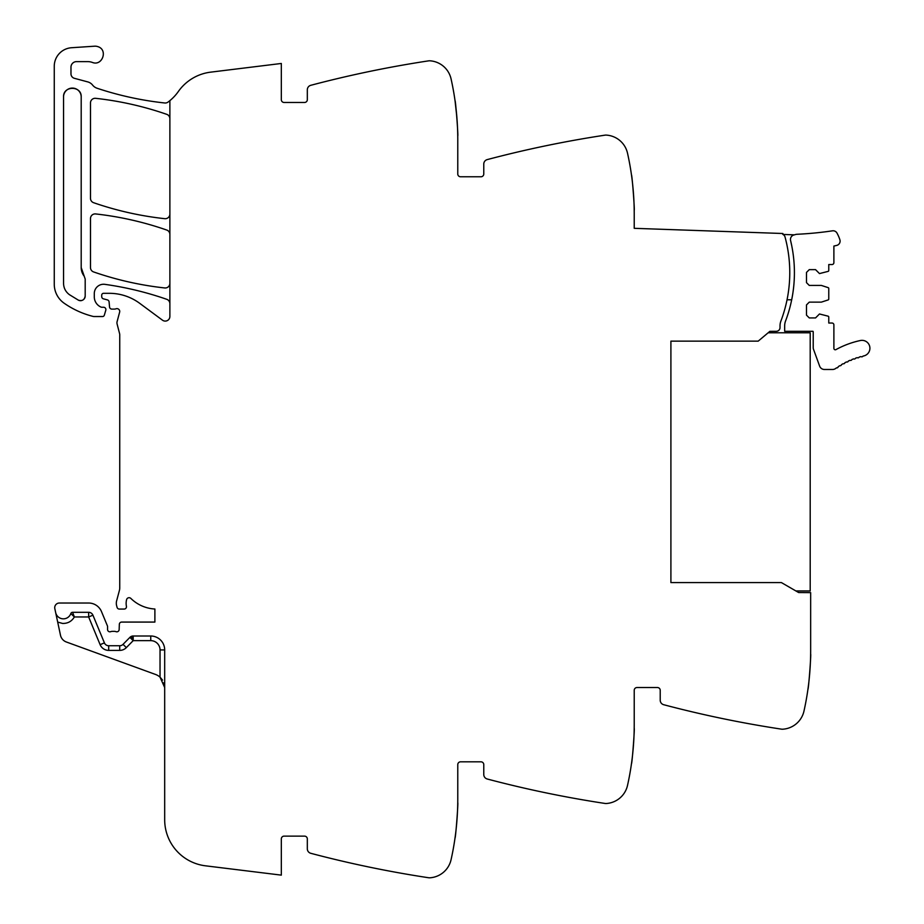 <?xml version="1.0" encoding="UTF-8"?>
<svg xmlns="http://www.w3.org/2000/svg" width="924" height="924" viewBox="0 0 924 924"><rect width="100%" height="100%" fill="white"/><g stroke="black" fill="none" stroke-linecap="round" stroke-linejoin="round"><path stroke-width="1.39" d="M164.68 649.93L160.037 649.93A9.286 9.286 0 0 0 150.751 640.644L133.195 640.644L133.195 636.001L150.751 636.001A13.929 13.929 0 0 1 164.68 649.93A13.929 13.929 0 0 0 150.751 636.001A13.929 13.929 0 0 1 164.68 649.93L164.68 819.727A46.431 46.431 0 0 0 205.451 865.811L281.323 875.132L281.323 838.911A2.784 2.784 0 0 1 284.107 836.128L304.539 836.128A2.784 2.784 0 0 1 307.322 838.911L307.322 848.809A4.643 4.643 0 0 0 310.787 853.302A1114.402 1114.402 0 0 0 425.952 877.338A1114.402 1114.402 0 0 0 428.632 877.742A5.567 5.567 0 0 0 429.799 877.8A23.216 23.216 0 0 0 451.074 859.678A278.598 278.598 0 0 0 457.773 798.983L457.773 764.622A2.784 2.784 0 0 1 460.556 761.826L480.988 761.826A2.784 2.784 0 0 1 483.772 764.622L483.772 774.52A4.643 4.643 0 0 0 487.225 779.001A1114.402 1114.402 0 0 0 602.402 803.048A1114.402 1114.402 0 0 0 605.081 803.453A5.567 5.567 0 0 0 606.248 803.51A23.216 23.216 0 0 0 627.523 785.388A278.598 278.598 0 0 0 634.222 724.682L634.222 690.32A2.784 2.784 0 0 1 637.006 687.537L657.438 687.537A2.784 2.784 0 0 1 660.221 690.32L660.221 700.219A4.643 4.643 0 0 0 663.675 704.712A1114.402 1114.402 0 0 0 778.851 728.747A1114.402 1114.402 0 0 0 781.531 729.163A5.567 5.567 0 0 0 782.686 729.209A23.216 23.216 0 0 0 803.972 711.099A278.598 278.598 0 0 0 810.66 650.392L810.66 592.619L798.659 592.55L781.415 582.594L670.905 582.594L670.905 341.141L758.2 341.141L769.877 331.335L768.156 332.79L810.198 332.79L810.198 590.956L795.887 590.956M169.877 303.696A4.643 4.643 0 0 0 166.77 299.318A325.04 325.04 0 0 0 104.862 284.349A9.286 9.286 0 0 0 94.294 293.555L94.294 296.847A11.146 11.146 0 0 0 100.959 307.057A2.322 2.322 0 0 0 101.894 307.253L103.58 307.253A2.322 2.322 0 0 1 105.798 310.233L104.331 315.2A1.86 1.86 0 0 1 102.552 316.539L94.121 316.539A4.643 4.643 0 0 1 92.989 316.389A88.219 88.219 0 0 1 64.218 303.268A23.216 23.216 0 0 1 54.262 284.211L54.262 66.262A18.572 18.572 0 0 1 71.61 47.725L94.571 46.2A8.362 8.362 0 0 1 97.921 46.662C108.247 49.781 102.321 66.505 92.331 62.416A13.929 13.929 0 0 0 87.676 61.619L76.553 61.619A5.567 5.567 0 0 0 70.975 67.186L70.975 73.839A4.643 4.643 0 0 0 74.417 78.321L87.722 81.89A9.286 9.286 0 0 1 92.596 85.089A9.748 9.748 0 0 0 97.159 88.277A325.04 325.04 0 0 0 164.738 102.98A4.643 4.643 0 0 0 168.006 102.102A46.431 46.431 0 0 0 178.355 91.499A46.431 46.431 0 0 1 210.66 72.153L281.323 63.467L281.323 99.688A2.784 2.784 0 0 0 284.107 102.472L304.539 102.472A2.784 2.784 0 0 0 307.322 99.688L307.322 89.79A4.643 4.643 0 0 1 310.787 85.308A1114.402 1114.402 0 0 1 425.952 61.261A1114.402 1114.402 0 0 1 428.632 60.857A5.567 5.567 0 0 1 429.799 60.799A23.216 23.216 0 0 1 451.074 78.921A278.598 278.598 0 0 1 457.773 139.628L457.773 173.989A2.784 2.784 0 0 0 460.556 176.773L480.988 176.773A2.784 2.784 0 0 0 483.772 173.989L483.772 164.091A4.643 4.643 0 0 1 487.225 159.598A1114.402 1114.402 0 0 1 605.081 135.147A5.567 5.567 0 0 1 606.248 135.1A23.216 23.216 0 0 1 627.523 153.211A278.598 278.598 0 0 1 634.222 213.918L634.222 228.32L782.871 233.506L782.836 234.43A3.765 3.765 0 0 1 785.007 236.902A136.509 136.509 0 0 1 780.919 320.998A13.929 13.929 0 0 0 780.018 325.941L780.018 327.593A3.719 3.719 0 0 1 776.345 331.3L769.877 331.335M634.153 207.75L634.199 210.233C634.88 211.261 632.016 173.908 631.496 175.04L632.051 179.256M457.703 133.46L457.75 135.932C458.431 136.971 455.567 99.619 455.047 100.751L456.918 117.845M169.877 100.624L169.877 316.447A4.643 4.643 0 0 1 162.474 320.178L139.72 303.338A51.074 51.074 0 0 0 109.344 293.312L103.58 293.312A1.86 1.86 0 0 0 101.721 295.172L101.721 296.592A2.322 2.322 0 0 0 103.442 298.845L107.392 299.896A2.322 2.322 0 0 1 109.101 301.94L109.54 306.987A2.322 2.322 0 0 0 111.862 309.101L114.368 309.101A4.643 4.643 0 0 0 115.974 308.812A2.784 2.784 0 0 1 119.635 312.15L117.105 321.621A4.643 4.643 0 0 0 117.094 323.989L119.589 333.61A4.643 4.643 0 0 1 119.739 334.765L119.739 587.999A9.286 9.286 0 0 1 119.415 590.401L116.62 600.866A9.286 9.286 0 0 0 116.62 605.67L117.071 607.345A2.322 2.322 0 0 0 119.311 609.066L124.151 609.066A2.322 2.322 0 0 0 126.426 606.294A14.853 14.853 0 0 1 126.611 599.618A2.553 2.553 0 0 1 130.862 598.429A37.145 37.145 0 0 0 154.886 609.008L154.886 622.071L121.656 622.071A2.322 2.322 0 0 0 119.335 624.312L119.15 629.579A2.322 2.322 0 0 1 115.997 631.658A4.643 4.643 0 0 0 114.322 631.358L112.393 631.358A4.643 4.643 0 0 0 110.73 631.658A2.322 2.322 0 0 1 107.565 629.498L107.565 626.703A2.322 2.322 0 0 0 107.392 625.825L101.513 611.63A13.929 13.929 0 0 0 88.646 603.026L59.367 603.026A4.643 4.643 0 0 0 54.828 608.639L55.659 612.566A7.889 7.889 0 0 0 70.825 613.559L74.37 616.955L70.825 613.559A1.86 1.86 0 0 1 72.58 612.312L88.646 612.312A4.643 4.643 0 0 1 92.931 615.188L104.412 642.885A4.643 4.643 0 0 0 108.697 645.749L119.716 645.749A4.643 4.643 0 0 0 123.031 644.363L126.345 647.609L133.195 640.644L131.404 636.359M92.931 615.188L88.646 616.955L74.37 616.955C71.691 621.402 67.752 623.561 62.566 623.434L57.692 622.095L60.476 635.215A9.286 9.286 0 0 0 66.389 642.007L155.521 674.451A13.929 13.929 0 0 1 160.037 677.153L164.68 687.537L163.837 682.767M57.692 622.095L55.659 612.566M457.75 802.667C458.431 801.639 455.567 838.98 455.047 837.86C455.567 838.98 458.431 801.639 457.75 802.667M632.051 759.343L631.496 763.559C632.016 764.691 634.88 727.338 634.199 728.378L634.153 730.849M808.5 685.054L807.934 689.269C808.465 690.39 811.33 653.049 810.637 654.077L810.602 656.56M169.877 234.442A4.643 4.643 0 0 0 166.77 230.053A325.04 325.04 0 0 0 95.634 213.941A4.643 4.643 0 0 0 90.483 218.561L90.483 267.544A4.643 4.643 0 0 0 93.601 271.933A325.04 325.04 0 0 0 164.738 287.953A4.643 4.643 0 0 0 169.877 283.333M169.877 118.722A4.643 4.643 0 0 0 166.759 114.345A325.04 325.04 0 0 0 95.634 98.325A4.643 4.643 0 0 0 90.483 102.945L90.483 198.314A4.643 4.643 0 0 0 93.601 202.703A325.04 325.04 0 0 0 164.738 218.676A4.643 4.643 0 0 0 169.877 214.056M81.197 267.544L81.197 96.905C81.739 85.528 63.005 85.528 63.548 96.905L63.548 283.31C63.675 288.045 65.627 291.834 69.427 294.675L78.39 300.161C82.178 301.305 84.454 299.93 85.193 296.038L85.193 279.048L81.197 267.544A13.929 13.929 0 0 0 84.188 276.172M72.626 612.416L74.37 616.955M160.083 677.2L162.52 680.087M133.195 636.001A4.643 4.643 0 0 0 129.88 637.387L123.031 644.363M78.39 300.161A4.643 4.643 0 0 0 81.612 300.566M84.049 299.087A4.643 4.643 0 0 0 85.193 296.038M81.197 96.905A8.824 8.824 0 0 0 72.372 88.08A8.824 8.824 0 0 0 63.548 96.905M794.524 234.846A7.923 7.923 0 0 1 797.135 234.269A353.211 353.211 0 0 0 832.478 230.827A4.401 4.401 0 0 1 836.971 233.044A36.937 36.937 0 0 1 839.893 239.801A4.401 4.401 0 0 1 836.682 245.414L833.887 246.061L833.887 262.67A1.86 1.86 0 0 1 832.027 264.53L828.77 264.53L828.77 270.489A0.924 0.924 0 0 1 828.135 271.379L819.484 273.585L815.546 269.635L809.274 269.635L806.49 272.418L806.49 282.64L809.274 285.424L821.344 285.424L828.135 287.63A0.924 0.924 0 0 1 828.77 288.507L828.77 299.053A0.924 0.924 0 0 1 828.135 299.93L821.344 302.136L809.274 302.136L806.49 304.932L806.49 315.142L809.274 317.925L815.546 317.925L819.484 313.975L828.135 316.181A0.924 0.924 0 0 1 828.77 317.071L828.77 323.03L832.027 323.03A1.86 1.86 0 0 1 833.887 324.89L833.887 348.394A1.398 1.398 0 0 0 835.943 349.618A89.778 89.778 0 0 1 860.371 340.517A7.889 7.889 0 0 1 869.738 346.592A7.889 7.889 0 0 1 863.674 355.959L862.97 356.11A1.398 1.398 0 0 1 860.96 356.595L859.228 357.057A1.398 1.398 0 0 1 857.241 357.634L855.532 358.189A1.398 1.398 0 0 1 853.58 358.882L851.905 359.517A1.398 1.398 0 0 1 851.085 360.348A1.398 1.398 0 0 0 851.085 360.348A1.398 1.398 0 0 1 849.999 360.314L848.347 361.041A1.398 1.398 0 0 1 846.488 361.931L844.871 362.739A1.398 1.398 0 0 1 844.155 363.652A1.398 1.398 0 0 0 844.155 363.652A1.398 1.398 0 0 1 843.058 363.721L841.498 364.622A1.398 1.398 0 0 1 839.743 365.696L838.23 366.678A1.398 1.398 0 0 1 836.52 367.844L835.631 368.491A5.14 5.14 0 0 1 832.616 369.473L824.416 369.473A5.105 5.105 0 0 1 819.623 366.1L813.49 349.26A4.424 4.424 0 0 1 813.224 347.759L813.224 332.074A1.409 1.409 0 0 0 812.993 331.3L784.661 331.3L784.661 325.941A13.964 13.964 0 0 1 785.562 320.998A136.509 136.509 0 0 0 791.729 245.726L790.586 240.54A4.643 4.643 0 0 1 794.524 234.846L782.836 234.43M787.052 299.792L791.695 299.792C795.31 281.774 795.321 263.756 791.729 245.726A136.533 136.533 0 0 0 790.586 240.54M670.905 341.141L670.905 582.594M160.037 649.93L160.037 677.153M88.646 612.312L88.646 616.955L100.115 644.663A9.286 9.286 0 0 0 108.697 650.392L119.716 650.392A9.286 9.286 0 0 0 126.345 647.609M104.412 642.885L100.115 644.663L104.412 642.885M108.697 650.392L108.697 645.749L108.697 650.392M150.751 636.001L150.751 640.644M129.88 637.387L133.195 640.644M119.716 650.392L119.716 645.749"/></g></svg>
